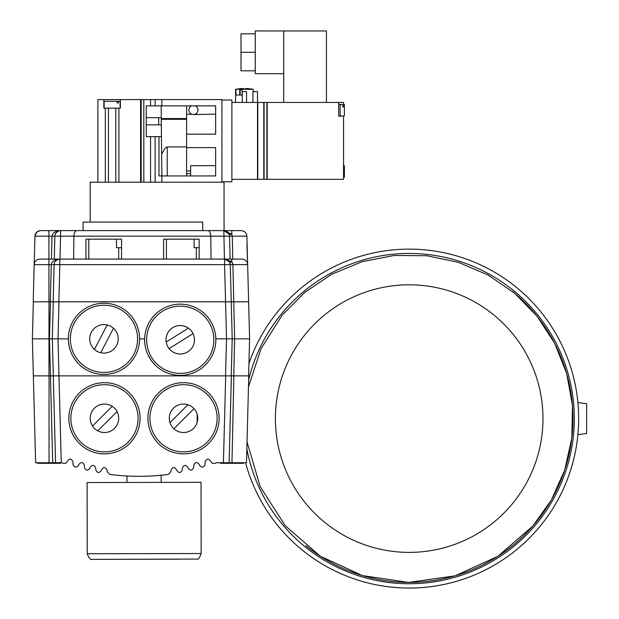 <?xml version="1.0" encoding="UTF-8"?>
<svg xmlns="http://www.w3.org/2000/svg" width="619" height="619" viewBox="0 0 619 619"><rect width="100%" height="100%" fill="white"/><g stroke="black" fill="none" stroke-linecap="round" stroke-linejoin="round"><path stroke-width="0.93" d="M135.747 476.297L132.249 476.22M143.097 476.282L140.823 476.313M140.18 476.321L139.391 476.321M136.838 476.313L137.774 476.313M137.735 476.313L137.155 476.313M132.141 476.212L134.021 476.266M136.745 476.305L135.917 476.297M577.898 402.551L586.619 403.712L586.619 433.478L577.898 434.646M245.573 462.749A169.474 169.474 0 0 0 540.611 525.593A169.474 169.474 0 0 0 516.192 287.177A169.474 169.474 0 0 0 248.946 363.446M305.786 545.602A163.772 163.772 0 0 0 536.193 522.003A163.772 163.772 0 0 0 512.594 291.595M493.66 314.847A133.789 133.789 0 0 0 305.438 334.128A133.789 133.789 0 0 0 324.72 522.351A133.789 133.789 0 0 0 512.942 503.069A133.789 133.789 0 0 0 493.66 314.847M224.055 230.616L224.055 182.195L90.188 182.195L90.188 222.066M87.24 553.742L87.101 482.534L201.028 482.317L201.167 553.525L87.24 553.742C89.012 558.261 90.676 560.141 92.239 559.383L196.873 559.058C198.049 559.94 199.48 558.098 201.167 553.525M92.525 426.019L112.217 406.327M117.037 411.573L97.771 430.839M197.159 414.173L197.159 422.375M169.97 422.638L187.882 404.718M194.018 408.648L173.9 428.774M196.316 247.701L194.126 247.701L194.126 239.158L199.163 239.158L199.163 247.701L196.316 247.701L196.316 259.098M199.163 259.098L199.163 247.701M194.126 239.158L163.563 239.158L163.563 259.098M118.701 247.701L116.511 247.701L116.511 239.158L121.548 239.158L121.548 247.701L118.701 247.701L118.701 259.098M121.548 259.098L121.548 247.701M116.511 239.158L85.948 239.158L85.948 259.098M202.723 230.616L202.723 222.066L83.101 222.066L83.101 230.616L142.912 230.616M40.614 230.616L38.479 231.034L36.66 232.226L35.415 234.013L34.935 236.141C35.337 232.783 37.241 230.933 40.63 230.616L241.201 230.616C244.598 230.933 246.494 232.775 246.896 236.156L232.28 236.156L232.79 259.098M224.689 230.678L223.83 230.616L229.131 234.214A2.847 0.983 158.4 0 0 231.777 234.214L231.777 230.616L223.83 230.616L231.777 234.214L232.28 236.156L229.525 236.156L230.129 259.098L229.525 236.156L60.569 236.156L59.966 259.098M58.65 230.941L56.321 232.512M55.942 232.984L58.673 230.933M51.423 259.098L52.027 236.156L34.935 236.156L36.629 232.257L38.649 230.964M226.655 231.359L228.999 233.912M76.818 230.616C75.139 230.802 74.172 232.651 73.909 236.156L73.615 259.098M54.271 259.098L54.874 236.156L52.027 236.156C52.669 232.798 55.517 230.949 60.569 230.616A5.695 5.695 0 0 0 54.874 236.156L54.874 236.04M207.868 230.616C209.547 230.802 210.514 232.651 210.769 236.156L211.071 259.098M54.874 236.156L60.569 236.156L60.569 230.616A5.695 5.695 0 0 0 54.874 236.156M229.525 236.156A5.695 5.695 0 0 0 223.83 230.616A5.695 5.695 0 0 1 229.525 236.156L230.129 259.098M231.243 301.817L232.21 338.848L226.523 338.848L225.548 301.817L50.309 301.817L51.276 264.646L34.192 264.646C34.594 261.264 36.49 259.415 39.887 259.098L224.573 259.098A5.695 5.695 0 0 1 230.268 264.646L232.914 264.646L233.758 301.817L225.548 301.817L224.573 264.646L230.268 264.646L231.243 301.817L230.314 266.216M246.896 236.156L248.621 301.817L233.758 301.817L234.616 338.848L232.21 338.848L231.243 375.872L225.687 375.872L231.243 375.872M53.157 301.817L54.124 264.646L59.819 264.646L58.851 301.817L53.288 301.817L52.321 338.848L32.381 338.848L33.349 375.872L53.288 375.872L52.321 338.848L58.016 338.848L61.258 462.749L55.563 462.749L53.288 375.872L55.563 462.749L52.716 462.749L55.563 462.749M33.349 375.872L35.623 462.749L52.716 462.749L49.474 338.848L50.441 301.817L33.217 301.817L34.935 236.156M224.697 259.098L224.573 259.098A5.695 5.695 0 0 1 230.268 264.646L229.378 261.721L224.573 259.098L224.573 264.646L59.819 264.646L59.819 259.098A5.695 5.695 0 0 0 54.124 264.646A5.695 5.695 0 0 1 59.819 259.098L59.819 259.098C54.766 259.431 51.919 261.28 51.276 264.646L54.132 264.522M55.555 261.017L57.931 259.415M224.72 259.098L241.952 259.098C245.341 259.415 247.236 261.264 247.646 264.646L232.914 264.646L232.357 262.588M227.049 259.663L227.699 260.026M227.97 260.22L228.829 261.001M224.573 259.098L231.777 261.721A2.847 1.354 147.4 0 1 229.378 261.721L229.703 262.301M230.02 263.114L230.175 263.748M231.777 259.098L231.777 261.721L232.914 264.646M57.907 259.423L55.578 260.994M54.967 338.848L68.353 338.848M248.621 375.872L249.589 338.848L234.616 338.848L233.765 375.872M209.593 359.941A35.6 35.6 0 0 1 155.292 365.164L151.26 360.444L148.111 355.097A35.6 35.6 0 0 1 147.856 325.006M144.66 338.848L139.561 338.848M225.548 375.872L226.523 338.848L215.838 338.848M100.611 352.691A14.245 14.245 0 0 1 93.639 329.029A14.245 14.245 0 0 1 117.618 334.817A14.245 14.245 0 0 1 100.611 352.691M95.605 373.458A35.6 35.6 0 0 0 138.107 328.774A35.6 35.6 0 0 0 78.164 314.305A35.6 35.6 0 0 0 95.605 373.458M168.654 348.04A14.245 14.245 0 0 1 178.883 325.602A14.245 14.245 0 0 1 193.205 345.681A14.245 14.245 0 0 1 168.654 348.04M155.292 365.164A35.6 35.6 0 0 1 151.26 360.444A35.6 35.6 0 0 0 212.65 354.54A35.6 35.6 0 0 0 176.841 304.331A35.6 35.6 0 0 0 151.26 360.444A35.6 35.6 0 0 1 148.111 355.097M166.186 342.036L188.447 328.132M193.097 333.618L169.088 348.621M113.478 328.263L100.75 352.722M94.428 349.433L107.164 324.975M229.935 462.749L230.848 462.749M229.1 462.749L231.374 375.872L248.753 375.872L246.478 462.749L216.526 462.749A227.8 227.722 -0 0 1 214.514 463.461L212.162 463.244L210.777 461.325C208.595 458.215 206.707 458.393 205.137 461.851L205.113 464.366C203.767 467.685 201.918 467.987 199.573 465.279L199.279 464.428C196.943 461.72 195.093 462.022 193.747 465.341L193.724 467.376C192.269 470.773 190.404 471.013 188.13 468.103L187.944 467.43C185.669 464.529 183.804 464.768 182.35 468.157L182.334 469.759C180.756 473.226 178.876 473.403 176.694 470.278L176.601 469.813C174.419 466.695 172.539 466.865 170.96 470.332L170.945 471.616L168.476 474.409A227.777 227.699 -0 0 1 109.64 474.409L107.172 471.616L107.157 470.332C105.578 466.865 103.698 466.695 101.516 469.813L101.423 470.278C99.241 473.403 97.353 473.226 95.775 469.759L95.767 468.157C94.305 464.768 92.44 464.529 90.165 467.43L89.987 468.103C87.712 471.013 85.848 470.773 84.385 467.376L84.37 465.341C83.023 462.022 81.174 461.72 78.83 464.428L78.536 465.279C76.199 467.987 74.35 467.685 73.003 464.366L72.98 461.851C71.402 458.393 69.521 458.215 67.339 461.325L65.954 463.244L63.595 463.461A227.8 227.722 0 0 1 61.59 462.749L61.258 462.749M233.889 375.872L231.947 462.749M53.288 375.872L225.687 375.872L223.413 462.749M90.235 417.902A14.245 14.245 0 0 1 111.915 406.134A14.245 14.245 0 0 1 111.265 430.793A14.245 14.245 0 0 1 90.235 417.902M68.879 417.345A35.6 35.6 0 0 0 121.463 449.564A35.6 35.6 0 0 0 123.073 387.92A35.6 35.6 0 0 0 68.879 417.345M139.36 425.377A35.6 35.6 0 0 1 70.713 429.571M169.289 417.902A14.245 14.245 0 0 1 190.962 406.134A14.245 14.245 0 0 1 190.319 430.793A14.245 14.245 0 0 1 169.289 417.902M147.933 417.345A35.6 35.6 0 0 0 200.51 449.564A35.6 35.6 0 0 0 202.127 387.92A35.6 35.6 0 0 0 147.933 417.345M182.59 453.866A35.6 35.6 0 0 1 176.423 453.162M128.001 476.05L129.704 476.127M132.009 476.212L133.395 476.251M143.531 476.274L145.488 476.228M155.617 475.717L156.862 475.624M160.042 475.353L161.017 475.26M161.087 475.253L161.157 482.286M157.149 475.601L155.152 475.748M149.388 476.088L150.448 476.034M117.123 103.009L118.33 103.009L117.123 103.009L117.123 101.299L120.094 101.299L120.094 108.139M118.33 103.009L118.33 101.299M104.139 108.139L104.139 101.299L117.123 101.299M118.91 182.195L118.91 108.139L120.38 108.139L120.38 99.589L103.86 99.589L103.86 108.139L115.776 108.139L115.776 182.195M118.91 108.139L115.776 108.139M108.457 108.139L108.457 182.195M105.323 108.139L105.323 182.195M103.86 99.589L97.879 99.589L97.879 182.195M120.38 99.589L140.598 99.589L140.598 182.195M140.598 151.113L141.171 151.113M140.598 130.671L141.171 130.671M140.598 104.58L141.171 104.58M140.598 169.521L141.171 169.521M143.817 182.195L143.817 99.589L141.171 99.589L141.171 182.195M186.598 170.921L190.59 170.921M215.652 165.675L190.59 165.675L190.59 175.928M186.598 119.289L161.25 119.289L161.876 175.928L158.982 175.928L158.982 136.621L161.25 136.621M146.27 117.68L158.657 117.68L158.657 124.86L146.27 124.86L161.25 124.86M186.598 175.928L186.598 147.624L215.652 147.624L215.652 175.928L161.876 175.928L161.876 182.195M186.598 146.912L167.231 146.912L165.041 148.196L161.876 153.667M221.919 182.195L221.919 99.589L161.876 99.589L161.876 105.857L215.652 105.857L215.652 134.161L186.598 134.161L186.598 147.624M158.982 136.621L146.27 136.621L146.27 105.857L161.876 105.857M143.817 99.589L161.876 99.589M186.598 118.546L161.25 118.546L161.25 105.857M158.657 117.68L161.25 117.68M196.633 106.739L197.237 107.474M193.747 114.538L215.652 114.151M191.511 105.857A4.557 4.557 0 0 0 189.863 112.813A4.557 4.557 0 0 0 197.012 112.813A4.557 4.557 0 0 0 195.364 105.857M192.13 114.353L186.598 114.151L186.598 105.857M186.598 114.151L186.598 134.161M192.981 114.523L193.438 114.546M190.729 106.321L189.785 107.257M188.981 109.014L188.95 110.786M189.716 112.627L190.327 113.323M141.171 181.963A31.329 31.329 0 0 0 140.598 181.715M241.859 89.763L241.286 89.763A0.851 0.851 0 0 1 242.137 90.622L242.137 95.032L240.149 95.032L240.149 90.622A0.851 0.851 0 0 1 241 89.763L240.574 89.763M236.001 95.032L236.001 89.268L253.248 89.345L253.248 91.62M235.591 102.445L235.607 89.337L235.591 95.032L240.149 95.032M252.947 102.445L252.947 91.62L257.519 91.62L257.519 102.445L231.885 102.445M245.844 88.811A45.613 32.258 -90 0 0 244.621 88.943L244.219 88.958A45.613 32.258 -90 0 0 242.996 88.811M235.824 89.298A45.86 45.86 0 0 1 242.996 88.509L242.996 88.981A45.388 45.388 0 0 1 245.844 88.981L245.844 88.509A45.86 45.86 0 0 1 253.248 89.345M242.284 102.445L242.284 91.62L246.555 91.62L246.555 102.445M231.885 179.348L257.519 179.348L257.519 102.445M257.806 179.348L257.806 102.445L263.787 102.445L263.787 179.348L257.806 179.348M264.073 179.348L264.073 102.445L266.905 102.445L266.905 179.348L264.073 179.348M342.686 106.894L342.686 105.687L342.686 106.894L344.396 106.894L344.396 104.58L340.117 104.58M344.396 106.894L344.396 115.97L340.117 115.97M342.686 105.687L344.396 105.687M338.694 104.294L340.117 104.294L340.117 116.256M343.537 104.58L343.537 102.445L338.694 102.445L338.694 116.256L343.537 115.97M343.537 116.256L343.537 179.348L267.191 179.348L267.191 102.445L338.694 102.445M343.537 168.136L344.396 168.136L344.396 166.921L343.537 166.921M344.396 168.136L344.396 177.204L343.537 177.204M343.537 165.815L344.396 165.815L344.396 166.921M272.615 102.445L338.129 102.445M283.726 102.158L283.726 30.95L326.445 30.95L326.445 102.158M283.726 73.676L255.245 73.676L255.245 30.95L283.726 30.95M255.245 70.814L241 70.814L241 33.813L255.245 33.813M255.245 52.313L241 52.313M221.919 181.762L231.885 181.762L231.885 100.023L221.919 100.023M220.519 462.749L220.519 463.314L243.306 463.314L243.306 462.749M37.658 462.749L37.658 463.314L60.445 463.314L60.445 462.749M281.119 314.328A165.149 165.149 0 0 0 248.645 379.865A165.149 165.149 0 0 1 513.461 290.528A165.149 165.149 0 0 1 493.521 560.59A165.149 165.149 0 0 1 246.842 448.876A165.149 165.149 0 0 0 493.521 560.59A165.149 165.149 0 0 0 513.461 290.528M178.473 559.189L106.073 559.336L178.473 559.189M166.41 259.098L166.41 239.158M88.796 259.098L88.796 239.158M48.916 230.616L48.916 301.817M223.83 230.616L224.434 259.098M247.646 264.646L246.942 244.706M48.986 375.872L48.986 301.817M58.983 301.817L58.016 338.848M96.069 371.516A33.612 33.612 0 0 1 79.603 315.682A33.612 33.612 0 0 1 136.195 329.339A33.612 33.612 0 0 1 96.069 371.516M152.885 359.291A33.612 33.612 0 0 1 177.034 306.32A33.612 33.612 0 0 1 210.831 353.712A33.612 33.612 0 0 1 152.885 359.291M49.056 462.749L49.056 375.872M70.876 417.399A33.612 33.612 0 0 1 122.036 389.622A33.612 33.612 0 0 1 120.512 447.816A33.612 33.612 0 0 1 70.876 417.399M149.93 417.399A33.612 33.612 0 0 1 201.082 389.622A33.612 33.612 0 0 1 199.558 447.816A33.612 33.612 0 0 1 149.93 417.399M140.598 166.387L141.171 166.387M140.598 107.714L141.171 107.714M186.598 173.645L190.59 173.645M167.231 146.912L167.231 175.928M155.129 136.621L155.129 182.195M150.572 136.621L150.572 182.195M150.572 99.589L150.572 105.857M155.129 99.589L155.129 105.857M240.164 89.345L240.164 90.459M239.723 89.268L239.723 95.032L239.723 89.268M247.027 441.827L260.173 486.65L285.266 525.732L320.216 556.141L362.363 575.577L408.532 582.417L455.066 575.863L497.916 556.303L532.92 525.964L551.436 499.858L564.714 470.045L571.848 438.051L572.474 405.368L566.64 373.358L554.663 343.274L537.083 316.232L514.598 293.205L488.051 275.014L458.393 262.34L426.7 255.717L394.156 255.469L362.069 261.705L331.776 274.232L304.695 292.439L282.156 315.172L261.048 348.667L248.459 386.952M39.624 230.701L36.645 232.233M35.979 233.015L35.043 235.181M59.3 230.755L59.687 230.678M54.751 262.193L55.238 261.411M55.493 261.086L58.047 259.376M58.534 259.245L58.975 259.16M33.349 301.817L32.381 338.848M248.621 301.817L249.589 338.848M126.972 482.356L126.965 476.003"/></g></svg>
